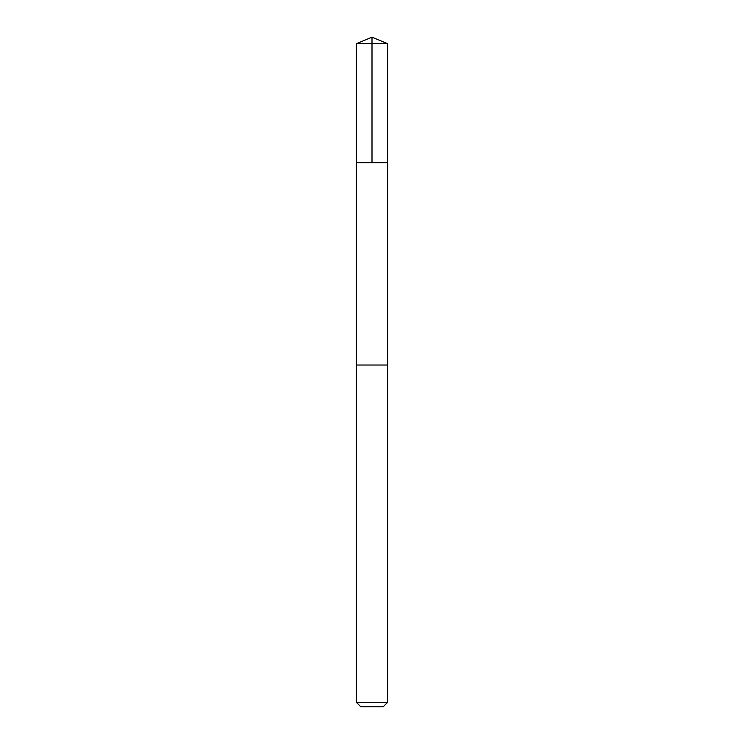 <?xml version="1.0" encoding="UTF-8"?>
<svg xmlns="http://www.w3.org/2000/svg" width="744" height="744" viewBox="0 0 744 744"><rect width="100%" height="100%" fill="white"/><g stroke="black" fill="none" stroke-linecap="round" stroke-linejoin="round"><path stroke-width="1.12" d="M356.302 162.769L387.698 162.769L387.698 43.701L356.302 43.701L356.302 162.769L387.698 162.769L387.689 365.025L356.311 365.025L356.302 162.769M369.666 365.025L356.302 365.025L356.302 702.271L387.698 702.271L387.698 365.025L369.666 365.025M387.698 702.271L383.169 706.8L360.831 706.8L356.302 702.271M372 162.769L372 37.2L356.302 43.701M372 37.2L387.698 43.701"/></g></svg>
